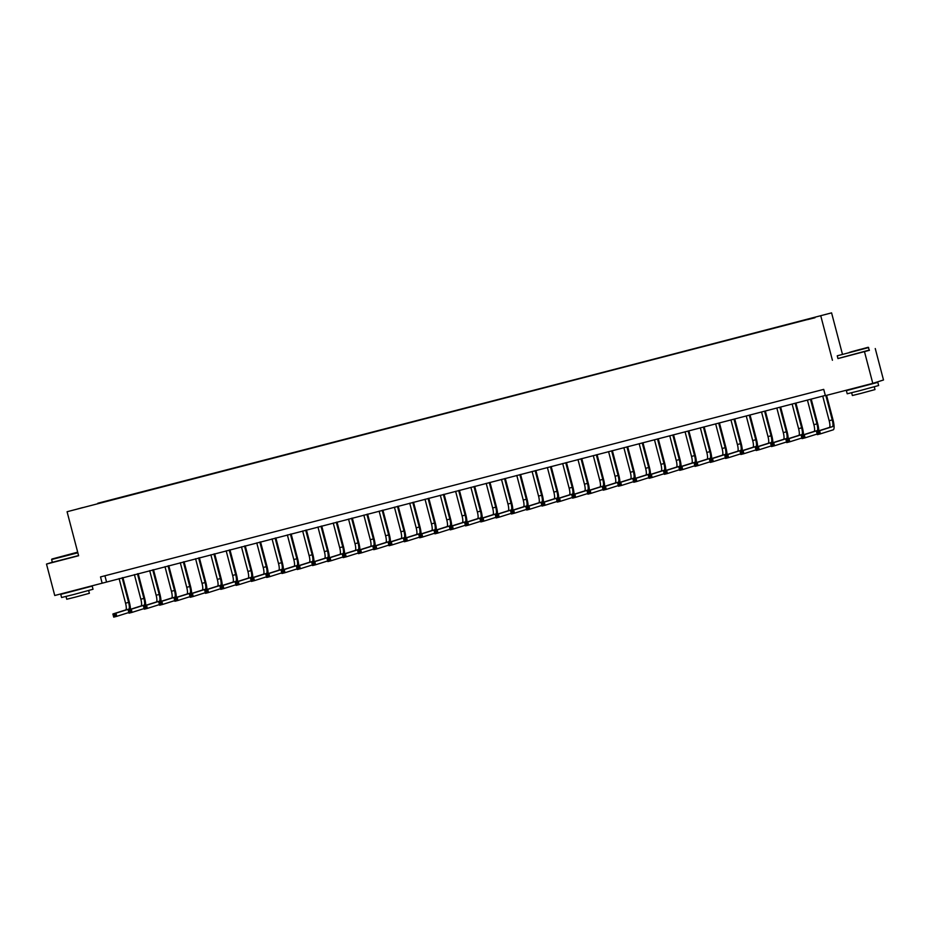 <?xml version="1.0" encoding="UTF-8"?>
<svg xmlns="http://www.w3.org/2000/svg" width="930" height="930" viewBox="0 0 930 930"><rect width="100%" height="100%" fill="white"/><g stroke="black" fill="none" stroke-linecap="round" stroke-linejoin="round"><path stroke-width="1.4" d="M77.585 508.966L82.538 507.617L77.585 508.966M831.583 312.875L67.076 511.733L831.583 312.875L842.359 353.923M837.953 358.515L869.341 350.087M875.258 348.552L883.5 379.986L872.793 383.369L864.551 351.935M872.793 383.369L825.375 395.657L823.724 389.379L100.521 576.914L102.16 583.203L825.317 395.436M814.982 317.642L807.496 319.641L815.006 317.735M807.054 319.664L97.941 503.653M807.042 319.409L97.824 503.235M52.336 562.231L46.5 564.068L54.742 595.502L102.16 583.203M46.5 564.068L78.62 555.733L67.076 511.733M832.42 360.259L820.876 316.258M104.916 575.775L106.508 581.831M822.725 396.11L829.176 420.709A6.498 1.511 -104.5 0 1 829.386 427.451L816.517 431.52L819.574 430.73L820.4 433.868L833.268 429.811A9.753 2.279 75.5 0 0 832.966 419.686L826.572 395.355M825.84 395.541L832.234 419.918A6.498 1.511 -104.5 0 1 832.443 426.661L819.574 430.73L817.307 432.345L817.633 433.601L818.865 433.287L818.528 432.02M818.865 433.287L820.4 433.868L817.342 434.659L816.517 431.52L817.307 432.345M817.342 434.659L817.633 433.601M818.784 430.799A9.753 2.279 75.5 0 0 817.668 423.662L811.216 399.086M810.483 399.284L816.947 423.882A6.498 1.511 -104.5 0 1 817.144 430.625L804.276 434.694L805.101 437.832L817.179 434.019M807.426 400.074L813.878 424.685A6.498 1.511 -104.5 0 1 814.087 431.427L801.218 435.484L804.276 434.694L802.009 436.31L802.334 437.565L803.567 437.251L803.229 435.996M803.567 437.251L805.101 437.832L802.044 438.623L801.218 435.484L802.009 436.31M802.044 438.623L802.334 437.565M803.485 434.763A9.753 2.279 75.5 0 0 802.369 427.626L795.929 403.05M795.185 403.248L801.648 427.858A6.498 1.511 -104.5 0 1 801.846 434.601L788.989 438.658L789.814 441.797L801.881 437.995M792.128 404.039L798.591 428.649A6.498 1.511 -104.5 0 1 798.789 435.391L785.92 439.448L788.989 438.658L786.71 440.274L787.047 441.529L788.268 441.215L787.942 439.96M788.268 441.215L789.814 441.797L786.745 442.599L785.92 439.448L786.71 440.274M786.745 442.599L787.047 441.529M788.187 438.739A9.753 2.279 75.5 0 0 787.071 431.59L780.63 407.026M779.898 407.212L786.35 431.822A6.498 1.511 -104.5 0 1 786.548 438.565L773.69 442.622L774.516 445.772L786.582 441.959M776.829 408.003L783.293 432.613A6.498 1.511 -104.5 0 1 783.49 439.355L770.633 443.412L773.69 442.622L771.412 444.238L771.749 445.493L772.97 445.179L772.644 443.924M772.97 445.179L774.516 445.772L771.458 446.563L770.633 443.412L771.412 444.238M771.458 446.563L771.749 445.493M772.9 442.703A9.753 2.279 75.5 0 0 771.772 435.554L765.332 410.99M764.6 411.176L771.051 435.786A6.498 1.511 -104.5 0 1 771.261 442.529L758.392 446.586L759.217 449.736L771.284 445.923M761.542 411.967L767.994 436.577A6.498 1.511 -104.5 0 1 768.192 443.319L755.334 447.388L758.392 446.586L756.125 448.214L756.45 449.469L757.671 449.144L757.346 447.888M757.671 449.144L759.217 449.736L756.16 450.527L755.334 447.388L756.125 448.214M756.16 450.527L756.45 449.469M849.334 352.412L868.202 347.274L849.334 352.412M868.678 347.553L837.244 355.806L837.965 358.573L869.399 350.319L868.202 347.274M851.101 351.866L860.529 349.296L851.101 351.866M870.608 384.113L877.815 382.381L878.641 385.531L859.308 390.798L847.207 393.774L846.381 390.635L853.508 388.601M877.815 382.381L846.381 390.635M874.27 386.81L875.002 389.577L861.075 393.367L852.368 395.517L851.636 392.751M870.561 383.939L853.449 388.38M77.678 552.153L51.906 559.046L77.748 552.42M77.853 552.804L51.627 559.523L52.347 562.301L78.573 555.559M65.484 555.582L74.912 553.013L65.484 555.582M84.99 587.841L92.198 586.109L93.023 589.26L73.691 594.526L61.589 597.502L60.764 594.363L67.89 592.329M92.198 586.109L60.764 594.363M88.652 590.538L89.385 593.305L75.458 597.095L66.751 599.246L66.018 596.479M84.944 587.667L67.832 592.108M757.601 446.667A9.753 2.279 75.5 0 0 756.485 439.53L750.033 414.954M749.301 415.14L755.753 439.75A6.498 1.511 -104.5 0 1 755.962 446.493L743.093 450.562L743.919 453.7L755.985 449.888M746.244 415.943L752.696 440.541A6.498 1.511 -104.5 0 1 752.905 447.295L740.036 451.352L743.093 450.562L740.826 452.178L741.152 453.433L742.384 453.119L742.047 451.852M742.384 453.119L743.919 453.7L740.861 454.491L740.036 451.352L740.826 452.178M740.861 454.491L741.152 453.433M742.303 450.632A9.753 2.279 75.5 0 0 741.187 443.494L734.735 418.919M734.003 419.116L740.466 443.715A6.498 1.511 -104.5 0 1 740.664 450.469L727.795 454.526L728.62 457.665L740.698 453.852M730.945 419.907L737.397 444.517A6.498 1.511 -104.5 0 1 737.606 451.259L724.737 455.316L727.795 454.526L725.528 456.142L725.853 457.397L727.086 457.083L726.749 455.828M727.086 457.083L728.62 457.665L725.563 458.455L724.737 455.316L725.528 456.142M725.563 458.455L725.853 457.397M727.004 454.596A9.753 2.279 75.5 0 0 725.888 447.458L719.436 422.883M718.704 423.08L725.168 447.69A6.498 1.511 -104.5 0 1 725.365 454.433L712.508 458.49L713.322 461.629L725.4 457.827M715.647 423.871L722.11 448.481A6.498 1.511 -104.5 0 1 722.308 455.223L709.439 459.281L712.508 458.49L710.229 460.106L710.567 461.361L711.787 461.048L711.462 459.792M711.787 461.048L713.322 461.629L710.264 462.431L709.439 459.281L710.229 460.106M710.264 462.431L710.567 461.361M711.706 458.571A9.753 2.279 75.5 0 0 710.59 451.422L704.15 426.858M703.417 427.044L709.869 451.655A6.498 1.511 -104.5 0 1 710.067 458.397L697.209 462.454L698.035 465.605L710.102 461.792M700.348 427.835L706.812 452.445A6.498 1.511 -104.5 0 1 707.009 459.188L694.152 463.256L697.209 462.454L694.931 464.07L695.268 465.337L696.489 465.012L696.163 463.756M696.489 465.012L698.035 465.605L694.977 466.395L694.152 463.256L694.931 464.07M694.977 466.395L695.268 465.337M696.419 462.536A9.753 2.279 75.5 0 0 695.291 455.386L688.851 430.823M688.119 431.009L694.571 455.619A6.498 1.511 -104.5 0 1 694.768 462.361L681.911 466.418L682.736 469.569L694.803 465.756M685.061 431.811L691.513 456.409A6.498 1.511 -104.5 0 1 691.711 463.152L678.854 467.22L681.911 466.418L679.644 468.046L679.97 469.301L681.19 468.976L680.865 467.72M681.19 468.976L682.736 469.569L679.679 470.359L678.854 467.22L679.644 468.046M679.679 470.359L679.97 469.301M681.12 466.5A9.753 2.279 75.5 0 0 680.004 459.362L673.553 434.787M672.82 434.973L679.272 459.583A6.498 1.511 -104.5 0 1 679.481 466.325L666.612 470.394L667.438 473.533L679.505 469.72M669.763 435.775L676.215 460.385A6.498 1.511 -104.5 0 1 676.424 467.127L663.555 471.185L666.612 470.394L664.346 472.01L664.671 473.265L665.892 472.952L665.566 471.696M665.892 472.952L667.438 473.533L664.38 474.323L663.555 471.185L664.346 472.01M664.38 474.323L664.671 473.265M665.822 470.464A9.753 2.279 75.5 0 0 664.706 463.326L658.254 438.751M657.522 438.948L663.974 463.547A6.498 1.511 -104.5 0 1 664.183 470.301L651.314 474.358L652.139 477.497L664.218 473.696M654.464 439.739L660.916 464.349A6.498 1.511 -104.5 0 1 661.125 471.092L648.257 475.149L651.314 474.358L649.047 475.974L649.373 477.23L650.605 476.916L650.268 475.66M650.605 476.916L652.139 477.497L649.082 478.299L648.257 475.149L649.047 475.974M649.082 478.299L649.373 477.23M650.523 474.44A9.753 2.279 75.5 0 0 649.407 467.29L642.956 442.726M642.223 442.913L648.687 467.523A6.498 1.511 -104.5 0 1 648.884 474.265L636.015 478.322L636.841 481.473L648.919 477.66M639.166 443.703L645.618 468.313A6.498 1.511 -104.5 0 1 645.827 475.056L632.958 479.113L636.015 478.322L633.749 479.938L634.086 481.194L635.306 480.88L634.969 479.624M635.306 480.88L636.841 481.473L633.783 482.263L632.958 479.113L633.749 479.938M633.783 482.263L634.086 481.194M635.225 478.404A9.753 2.279 75.5 0 0 634.109 471.254L627.669 446.691M626.936 446.877L633.388 471.487A6.498 1.511 -104.5 0 1 633.586 478.229L620.729 482.286L621.554 485.437L633.621 481.624M623.867 447.667L630.331 472.277A6.498 1.511 -104.5 0 1 630.528 479.02L617.671 483.089L620.729 482.286L618.45 483.902L618.787 485.169L620.008 484.844L619.682 483.588M620.008 484.844L621.554 485.437L618.485 486.227L617.671 483.089L618.45 483.902M618.485 486.227L618.787 485.169M619.938 482.368A9.753 2.279 75.5 0 0 618.81 475.218L612.37 450.655M611.638 450.841L618.09 475.451A6.498 1.511 -104.5 0 1 618.287 482.193L605.43 486.262L606.255 489.401L618.322 485.588M608.58 451.643L615.032 476.241A6.498 1.511 -104.5 0 1 615.23 482.984L602.373 487.053L605.43 486.262L603.163 487.878L603.489 489.134L604.709 488.82L604.384 487.553M604.709 488.82L606.255 489.401L603.198 490.191L602.373 487.053L603.163 487.878M603.198 490.191L603.489 489.134M604.639 486.332A9.753 2.279 75.5 0 0 603.512 479.194L597.072 454.619M596.339 454.817L602.791 479.415A6.498 1.511 -104.5 0 1 603 486.158L590.132 490.226L590.957 493.365L603.024 489.552M593.282 455.607L599.734 480.217A6.498 1.511 -104.5 0 1 599.931 486.96L587.074 491.017L590.132 490.226L587.865 491.842L588.19 493.098L589.411 492.784L589.085 491.528M589.411 492.784L590.957 493.365L587.9 494.156L587.074 491.017L587.865 491.842M587.9 494.156L588.19 493.098M589.341 490.296A9.753 2.279 75.5 0 0 588.225 483.158L581.773 458.583M581.041 458.781L587.493 483.391A6.498 1.511 -104.5 0 1 587.702 490.133L574.833 494.19L575.658 497.329L587.725 493.528M577.983 459.571L584.435 484.181A6.498 1.511 -104.5 0 1 584.645 490.924L571.776 494.981L574.833 494.19L572.566 495.806L572.892 497.062L574.124 496.748L573.787 495.492M574.124 496.748L575.658 497.329L572.601 498.131L571.776 494.981L572.566 495.806M572.601 498.131L572.892 497.062M574.043 494.272A9.753 2.279 75.5 0 0 572.927 487.122L566.475 462.559M565.742 462.745L572.206 487.355A6.498 1.511 -104.5 0 1 572.403 494.097L559.534 498.155L560.36 501.305L572.438 497.492M562.685 463.535L569.137 488.145A6.498 1.511 -104.5 0 1 569.346 494.888L556.477 498.945L559.534 498.155L557.268 499.77L557.605 501.026L558.825 500.712L558.488 499.457M558.825 500.712L560.36 501.305L557.303 502.095L556.477 498.945L557.268 499.77M557.303 502.095L557.605 501.026M558.744 498.236A9.753 2.279 75.5 0 0 557.628 491.087L551.188 466.523M550.444 466.709L556.907 491.319A6.498 1.511 -104.5 0 1 557.105 498.062L544.248 502.119L545.073 505.269L557.14 501.456M547.386 467.499L553.85 492.11A6.498 1.511 -104.5 0 1 554.048 498.852L541.179 502.921L544.248 502.119L541.969 503.746L542.306 505.002L543.527 504.676L543.201 503.421M543.527 504.676L545.073 505.269L542.004 506.06L541.179 502.921L541.969 503.746M542.004 506.06L542.306 505.002M543.457 502.2A9.753 2.279 75.5 0 0 542.33 495.062L535.889 470.487M535.157 470.673L541.609 495.283A6.498 1.511 -104.5 0 1 541.806 502.026L528.949 506.094L529.775 509.233L541.841 505.42M532.1 471.475L538.551 496.074A6.498 1.511 -104.5 0 1 538.749 502.828L525.892 506.885L528.949 506.094L526.682 507.71L527.008 508.966L528.228 508.652L527.903 507.385M528.228 508.652L529.775 509.233L526.717 510.024L525.892 506.885L526.682 507.71M526.717 510.024L527.008 508.966M528.159 506.164A9.753 2.279 75.5 0 0 527.031 499.026L520.591 474.451M519.858 474.649L526.31 499.247A6.498 1.511 -104.5 0 1 526.52 506.001L513.651 510.059L514.476 513.197L526.543 509.384M516.801 475.439L523.253 500.049A6.498 1.511 -104.5 0 1 523.451 506.792L510.593 510.849L513.651 510.059L511.384 511.674L511.709 512.93L512.93 512.616L512.604 511.361M512.93 512.616L514.476 513.197L511.419 513.999L510.593 510.849L511.384 511.674M511.419 513.999L511.709 512.93M512.86 510.14A9.753 2.279 75.5 0 0 511.744 502.991L505.292 478.427M504.56 478.613L511.012 503.223A6.498 1.511 -104.5 0 1 511.221 509.966L498.352 514.023L499.178 517.161L511.244 513.36M501.502 479.403L507.954 504.014A6.498 1.511 -104.5 0 1 508.164 510.756L495.295 514.813L498.352 514.023L496.085 515.639L496.411 516.894L497.643 516.58L497.306 515.325M497.643 516.58L499.178 517.161L496.12 517.964L495.295 514.813L496.085 515.639M496.12 517.964L496.411 516.894M497.562 514.104A9.753 2.279 75.5 0 0 496.446 506.955L489.994 482.391M489.261 482.577L495.725 507.187A6.498 1.511 -104.5 0 1 495.923 513.93L483.054 517.987L483.879 521.137L495.957 517.324M486.204 483.368L492.656 507.978A6.498 1.511 -104.5 0 1 492.865 514.72L479.996 518.789L483.054 517.987L480.787 519.603L481.112 520.87L482.345 520.544L482.007 519.289M482.345 520.544L483.879 521.137L480.822 521.928L479.996 518.789L480.787 519.603M480.822 521.928L481.112 520.87M482.263 518.068A9.753 2.279 75.5 0 0 481.147 510.919L474.707 486.355M473.963 486.541L480.426 511.151A6.498 1.511 -104.5 0 1 480.624 517.894L467.767 521.963L468.592 525.101L480.659 521.288M470.906 487.343L477.369 511.942A6.498 1.511 -104.5 0 1 477.567 518.684L464.698 522.753L467.767 521.963L465.488 523.578L465.825 524.834L467.046 524.508L466.721 523.253M467.046 524.508L468.592 525.101L465.523 525.892L464.698 522.753L465.488 523.578M465.523 525.892L465.825 524.834M466.965 522.032A9.753 2.279 75.5 0 0 465.849 514.895L459.408 490.319M458.676 490.517L465.128 515.115A6.498 1.511 -104.5 0 1 465.325 521.858L452.468 525.927L453.294 529.065L465.36 525.252M455.607 491.307L462.071 515.918A6.498 1.511 -104.5 0 1 462.268 522.66L449.411 526.717L452.468 525.927L450.19 527.543L450.527 528.798L451.748 528.484L451.422 527.229M451.748 528.484L453.294 529.065L450.236 529.856L449.411 526.717L450.19 527.543M450.236 529.856L450.527 528.798M451.678 525.996A9.753 2.279 75.5 0 0 450.55 518.859L444.11 494.283M443.377 494.481L449.829 519.091A6.498 1.511 -104.5 0 1 450.039 525.834L437.17 529.891L437.995 533.029L450.062 529.228M440.32 495.272L446.772 519.882A6.498 1.511 -104.5 0 1 446.97 526.624L434.112 530.681L437.17 529.891L434.903 531.507L435.228 532.762L436.449 532.448L436.124 531.193M436.449 532.448L437.995 533.029L434.938 533.832L434.112 530.681L434.903 531.507M434.938 533.832L435.228 532.762M436.379 529.972A9.753 2.279 75.5 0 0 435.263 522.823L428.811 498.259M428.079 498.445L434.531 523.055A6.498 1.511 -104.5 0 1 434.74 529.798L421.871 533.855L422.697 537.005L434.763 533.192M425.022 499.236L431.474 523.846A6.498 1.511 -104.5 0 1 431.683 530.588L418.814 534.645L421.871 533.855L419.604 535.471L419.93 536.726L421.151 536.412L420.825 535.157M421.151 536.412L422.697 537.005L419.639 537.796L418.814 534.645L419.604 535.471M419.639 537.796L419.93 536.726M421.081 533.936A9.753 2.279 75.5 0 0 419.965 526.787L413.513 502.223M412.781 502.409L419.244 527.019A6.498 1.511 -104.5 0 1 419.442 533.762L406.573 537.819L407.398 540.969L419.476 537.156M409.723 503.2L416.175 527.81A6.498 1.511 -104.5 0 1 416.384 534.552L403.515 538.621L406.573 537.819L404.306 539.435L404.631 540.702L405.864 540.376L405.526 539.121M405.864 540.376L407.398 540.969L404.341 541.76L403.515 538.621L404.306 539.435M404.341 541.76L404.631 540.702M405.782 537.9A9.753 2.279 75.5 0 0 404.666 530.763L398.214 506.187M397.482 506.373L403.946 530.984A6.498 1.511 -104.5 0 1 404.143 537.726L391.286 541.795L392.1 544.933L404.178 541.121M394.425 507.175L400.888 531.774A6.498 1.511 -104.5 0 1 401.086 538.528L388.217 542.585L391.286 541.795L389.007 543.411L389.345 544.666L390.565 544.352L390.24 543.085M390.565 544.352L392.1 544.933L389.042 545.724L388.217 542.585L389.007 543.411M389.042 545.724L389.345 544.666M390.484 541.865A9.753 2.279 75.5 0 0 389.368 534.727L382.928 510.151M382.195 510.349L388.647 534.948A6.498 1.511 -104.5 0 1 388.845 541.69L375.987 545.759L376.813 548.898L388.88 545.085M379.126 511.14L385.59 535.75A6.498 1.511 -104.5 0 1 385.787 542.492L372.93 546.549L375.987 545.759L373.709 547.375L374.046 548.63L375.267 548.316L374.941 547.061M375.267 548.316L376.813 548.898L373.744 549.688L372.93 546.549L373.709 547.375M373.744 549.688L374.046 548.63M375.197 545.829A9.753 2.279 75.5 0 0 374.069 538.691L367.629 514.116M366.897 514.313L373.349 538.923A6.498 1.511 -104.5 0 1 373.546 545.666L360.689 549.723L361.514 552.862L373.581 549.06M363.839 515.104L370.291 539.714A6.498 1.511 -104.5 0 1 370.489 546.456L357.632 550.514L360.689 549.723L358.422 551.339L358.748 552.594L359.968 552.281L359.643 551.025M359.968 552.281L361.514 552.862L358.457 553.664L357.632 550.514L358.422 551.339M358.457 553.664L358.748 552.594M359.898 549.804A9.753 2.279 75.5 0 0 358.782 542.655L352.331 518.091M351.598 518.277L358.05 542.888A6.498 1.511 -104.5 0 1 358.259 549.63L345.39 553.687L346.216 556.838L358.283 553.025M348.541 519.068L354.993 543.678A6.498 1.511 -104.5 0 1 355.202 550.421L342.333 554.478L345.39 553.687L343.124 555.303L343.449 556.57L344.67 556.245L344.344 554.989M344.67 556.245L346.216 556.838L343.158 557.628L342.333 554.478L343.124 555.303M343.158 557.628L343.449 556.57M344.6 553.769A9.753 2.279 75.5 0 0 343.484 546.619L337.032 522.056M336.3 522.242L342.752 546.852A6.498 1.511 -104.5 0 1 342.961 553.594L330.092 557.651L330.917 560.802L342.996 556.989M333.242 523.032L339.694 547.642A6.498 1.511 -104.5 0 1 339.903 554.385L327.035 558.453L330.092 557.651L327.825 559.279L328.15 560.534L329.383 560.209L329.046 558.953M329.383 560.209L330.917 560.802L327.86 561.592L327.035 558.453L327.825 559.279M327.86 561.592L328.15 560.534M329.301 557.733A9.753 2.279 75.5 0 0 328.185 550.595L321.733 526.02M321.001 526.206L327.465 550.816A6.498 1.511 -104.5 0 1 327.662 557.558L314.793 561.627L315.619 564.766L327.697 560.953M317.944 527.008L324.396 551.606A6.498 1.511 -104.5 0 1 324.605 558.36L311.736 562.418L314.793 561.627L312.526 563.243L312.864 564.498L314.084 564.185L313.747 562.917M314.084 564.185L315.619 564.766L312.561 565.556L311.736 562.418L312.526 563.243M312.561 565.556L312.864 564.498M314.003 561.697A9.753 2.279 75.5 0 0 312.887 554.559L306.447 529.984M305.714 530.181L312.166 554.78A6.498 1.511 -104.5 0 1 312.364 561.534L299.507 565.591L300.332 568.73L312.399 564.928M302.645 530.972L309.109 555.582A6.498 1.511 -104.5 0 1 309.306 562.325L296.449 566.382L299.507 565.591L297.228 567.207L297.565 568.463L298.786 568.149L298.46 566.893M298.786 568.149L300.332 568.73L297.263 569.532L296.449 566.382L297.228 567.207M297.263 569.532L297.565 568.463M298.716 565.673A9.753 2.279 75.5 0 0 297.588 558.523L291.148 533.96M290.416 534.146L296.868 558.756A6.498 1.511 -104.5 0 1 297.065 565.498L284.208 569.555L285.033 572.706L297.1 568.893M287.358 534.936L293.81 559.546A6.498 1.511 -104.5 0 1 294.008 566.289L281.151 570.346L284.208 569.555L281.941 571.171L282.267 572.427L283.487 572.113L283.162 570.857M283.487 572.113L285.033 572.706L281.976 573.496L281.151 570.346L281.941 571.171M281.976 573.496L282.267 572.427M283.418 569.637A9.753 2.279 75.5 0 0 282.29 562.487L275.85 537.924M275.117 538.11L281.569 562.72A6.498 1.511 -104.5 0 1 281.778 569.462L268.91 573.519L269.735 576.67L281.802 572.857M272.06 538.9L278.512 563.51A6.498 1.511 -104.5 0 1 278.709 570.253L265.852 574.322L268.91 573.519L266.643 575.135L266.968 576.402L268.189 576.077L267.863 574.821M268.189 576.077L269.735 576.67L266.678 577.46L265.852 574.322L266.643 575.135M266.678 577.46L266.968 576.402M268.119 573.601A9.753 2.279 75.5 0 0 267.003 566.451L260.551 541.888M259.819 542.074L266.271 566.684A6.498 1.511 -104.5 0 1 266.48 573.426L253.611 577.495L254.436 580.634L266.503 576.821M256.761 542.876L263.213 567.474A6.498 1.511 -104.5 0 1 263.423 574.217L250.554 578.286L253.611 577.495L251.344 579.111L251.67 580.367L252.902 580.053L252.565 578.786M252.902 580.053L254.436 580.634L251.379 581.424L250.554 578.286L251.344 579.111M251.379 581.424L251.67 580.367M252.821 577.565A9.753 2.279 75.5 0 0 251.705 570.427L245.253 545.852M244.52 546.05L250.984 570.648A6.498 1.511 -104.5 0 1 251.181 577.391L238.313 581.459L239.138 584.598L251.216 580.785M241.463 546.84L247.915 571.45A6.498 1.511 -104.5 0 1 248.124 578.193L235.255 582.25L238.313 581.459L236.046 583.075L236.383 584.331L237.603 584.017L237.266 582.761M237.603 584.017L239.138 584.598L236.081 585.389L235.255 582.25L236.046 583.075M236.081 585.389L236.383 584.331M237.522 581.529A9.753 2.279 75.5 0 0 236.406 574.391L229.966 549.816M229.222 550.014L235.685 574.624A6.498 1.511 -104.5 0 1 235.883 581.366L223.026 585.423L223.851 588.562L235.918 584.761M226.164 550.804L232.628 575.414A6.498 1.511 -104.5 0 1 232.826 582.157L219.957 586.214L223.026 585.423L220.747 587.039L221.084 588.295L222.305 587.981L221.979 586.725M222.305 587.981L223.851 588.562L220.782 589.364L219.957 586.214L220.747 587.039M220.782 589.364L221.084 588.295M222.235 585.505A9.753 2.279 75.5 0 0 221.108 578.355L214.667 553.792M213.935 553.978L220.387 578.588A6.498 1.511 -104.5 0 1 220.584 585.33L207.727 589.388L208.553 592.538L220.619 588.725M210.866 554.768L217.329 579.378A6.498 1.511 -104.5 0 1 217.527 586.121L204.67 590.178L207.727 589.388L205.46 591.003L205.786 592.259L207.006 591.945L206.681 590.69M207.006 591.945L208.553 592.538L205.495 593.328L204.67 590.178L205.46 591.003M205.495 593.328L205.786 592.259M206.937 589.469A9.753 2.279 75.5 0 0 205.809 582.32L199.369 557.756M198.636 557.942L205.088 582.552A6.498 1.511 -104.5 0 1 205.298 589.295L192.429 593.352L193.254 596.502L205.321 592.689M195.579 558.732L202.031 583.343A6.498 1.511 -104.5 0 1 202.229 590.085L189.371 594.154L192.429 593.352L190.162 594.979L190.487 596.235L191.708 595.909L191.382 594.654M191.708 595.909L193.254 596.502L190.197 597.293L189.371 594.154L190.162 594.979M190.197 597.293L190.487 596.235M191.638 593.433A9.753 2.279 75.5 0 0 190.522 586.295L184.07 561.72M183.338 561.906L189.79 586.516A6.498 1.511 -104.5 0 1 189.999 593.259L177.13 597.327L177.956 600.466L190.022 596.653M180.281 562.708L186.732 587.307A6.498 1.511 -104.5 0 1 186.942 594.061L174.073 598.118L177.13 597.327L174.863 598.943L175.189 600.199L176.421 599.885L176.084 598.618M176.421 599.885L177.956 600.466L174.898 601.257L174.073 598.118L174.863 598.943M174.898 601.257L175.189 600.199M176.34 597.397A9.753 2.279 75.5 0 0 175.224 590.259L168.772 565.684M168.039 565.882L174.503 590.48A6.498 1.511 -104.5 0 1 174.701 597.234L161.832 601.292L162.657 604.43L174.735 600.617M164.982 566.672L171.434 591.282A6.498 1.511 -104.5 0 1 171.643 598.025L158.774 602.082L161.832 601.292L159.565 602.907L159.89 604.163L161.123 603.849L160.785 602.594M161.123 603.849L162.657 604.43L159.6 605.221L158.774 602.082L159.565 602.907M159.6 605.221L159.89 604.163M161.041 601.373A9.753 2.279 75.5 0 0 159.925 594.224L153.485 569.648M152.741 569.846L159.204 594.456A6.498 1.511 -104.5 0 1 159.402 601.198L146.545 605.256L147.37 608.394L159.437 604.593M149.684 570.636L156.147 595.246A6.498 1.511 -104.5 0 1 156.345 601.989L143.476 606.046L146.545 605.256L144.266 606.871L144.603 608.127L145.824 607.813L145.499 606.558M145.824 607.813L147.37 608.394L144.301 609.197L143.476 606.046L144.266 606.871M144.301 609.197L144.603 608.127M145.743 605.337A9.753 2.279 75.5 0 0 144.627 598.188L138.186 573.624M137.454 573.81L143.906 598.42A6.498 1.511 -104.5 0 1 144.103 605.163L131.246 609.22L132.072 612.37L144.138 608.557M134.385 574.601L140.849 599.211A6.498 1.511 -104.5 0 1 141.046 605.953L128.189 610.022L131.246 609.22L128.968 610.836L129.305 612.103L130.526 611.777L130.2 610.522M130.526 611.777L132.072 612.37L129.014 613.161L128.189 610.022L128.968 610.836M129.014 613.161L129.305 612.103M130.456 609.301A9.753 2.279 75.5 0 0 129.328 602.152L122.888 577.588M122.156 577.774L128.607 602.384A6.498 1.511 -104.5 0 1 128.817 609.127L115.948 613.184L116.773 616.334L128.84 612.521M119.098 578.576L125.55 603.175A6.498 1.511 -104.5 0 1 125.748 609.917L112.89 613.986L115.948 613.184L113.681 614.811L114.006 616.067L115.227 615.741L114.902 614.486M115.227 615.741L116.773 616.334L113.716 617.125L112.89 613.986L113.681 614.811M113.716 617.125L114.006 616.067M832.234 419.918L829.176 420.709M832.443 426.661L829.386 427.451M816.947 423.882L813.878 424.685M817.144 430.625L814.087 431.427M801.648 427.858L798.591 428.649M801.846 434.601L798.789 435.391M786.35 431.822L783.293 432.613M786.548 438.565L783.49 439.355M771.051 435.786L767.994 436.577M771.261 442.529L768.192 443.319M755.753 439.75L752.696 440.541M755.962 446.493L752.905 447.295M740.466 443.715L737.397 444.517M740.664 450.469L737.606 451.259M725.168 447.69L722.11 448.481M725.365 454.433L722.308 455.223M709.869 451.655L706.812 452.445M710.067 458.397L707.009 459.188M694.571 455.619L691.513 456.409M694.768 462.361L691.711 463.152M679.272 459.583L676.215 460.385M679.481 466.325L676.424 467.127M663.974 463.547L660.916 464.349M664.183 470.301L661.125 471.092M648.687 467.523L645.618 468.313M648.884 474.265L645.827 475.056M633.388 471.487L630.331 472.277M633.586 478.229L630.528 479.02M618.09 475.451L615.032 476.241M618.287 482.193L615.23 482.984M602.791 479.415L599.734 480.217M603 486.158L599.931 486.96M587.493 483.391L584.435 484.181M587.702 490.133L584.645 490.924M572.206 487.355L569.137 488.145M572.403 494.097L569.346 494.888M556.907 491.319L553.85 492.11M557.105 498.062L554.048 498.852M541.609 495.283L538.551 496.074M541.806 502.026L538.749 502.828M526.31 499.247L523.253 500.049M526.52 506.001L523.451 506.792M511.012 503.223L507.954 504.014M511.221 509.966L508.164 510.756M495.725 507.187L492.656 507.978M495.923 513.93L492.865 514.72M480.426 511.151L477.369 511.942M480.624 517.894L477.567 518.684M465.128 515.115L462.071 515.918M465.325 521.858L462.268 522.66M449.829 519.091L446.772 519.882M450.039 525.834L446.97 526.624M434.531 523.055L431.474 523.846M434.74 529.798L431.683 530.588M419.244 527.019L416.175 527.81M419.442 533.762L416.384 534.552M403.946 530.984L400.888 531.774M404.143 537.726L401.086 538.528M388.647 534.948L385.59 535.75M388.845 541.69L385.787 542.492M373.349 538.923L370.291 539.714M373.546 545.666L370.489 546.456M358.05 542.888L354.993 543.678M358.259 549.63L355.202 550.421M342.752 546.852L339.694 547.642M342.961 553.594L339.903 554.385M327.465 550.816L324.396 551.606M327.662 557.558L324.605 558.36M312.166 554.78L309.109 555.582M312.364 561.534L309.306 562.325M296.868 558.756L293.81 559.546M297.065 565.498L294.008 566.289M281.569 562.72L278.512 563.51M281.778 569.462L278.709 570.253M266.271 566.684L263.213 567.474M266.48 573.426L263.423 574.217M250.984 570.648L247.915 571.45M251.181 577.391L248.124 578.193M235.685 574.624L232.628 575.414M235.883 581.366L232.826 582.157M220.387 578.588L217.329 579.378M220.584 585.33L217.527 586.121M205.088 582.552L202.031 583.343M205.298 589.295L202.229 590.085M189.79 586.516L186.732 587.307M189.999 593.259L186.942 594.061M174.503 590.48L171.434 591.282M174.701 597.234L171.643 598.025M159.204 594.456L156.147 595.246M159.402 601.198L156.345 601.989M143.906 598.42L140.849 599.211M144.103 605.163L141.046 605.953M128.607 602.384L125.55 603.175M128.817 609.127L125.748 609.917"/></g></svg>
